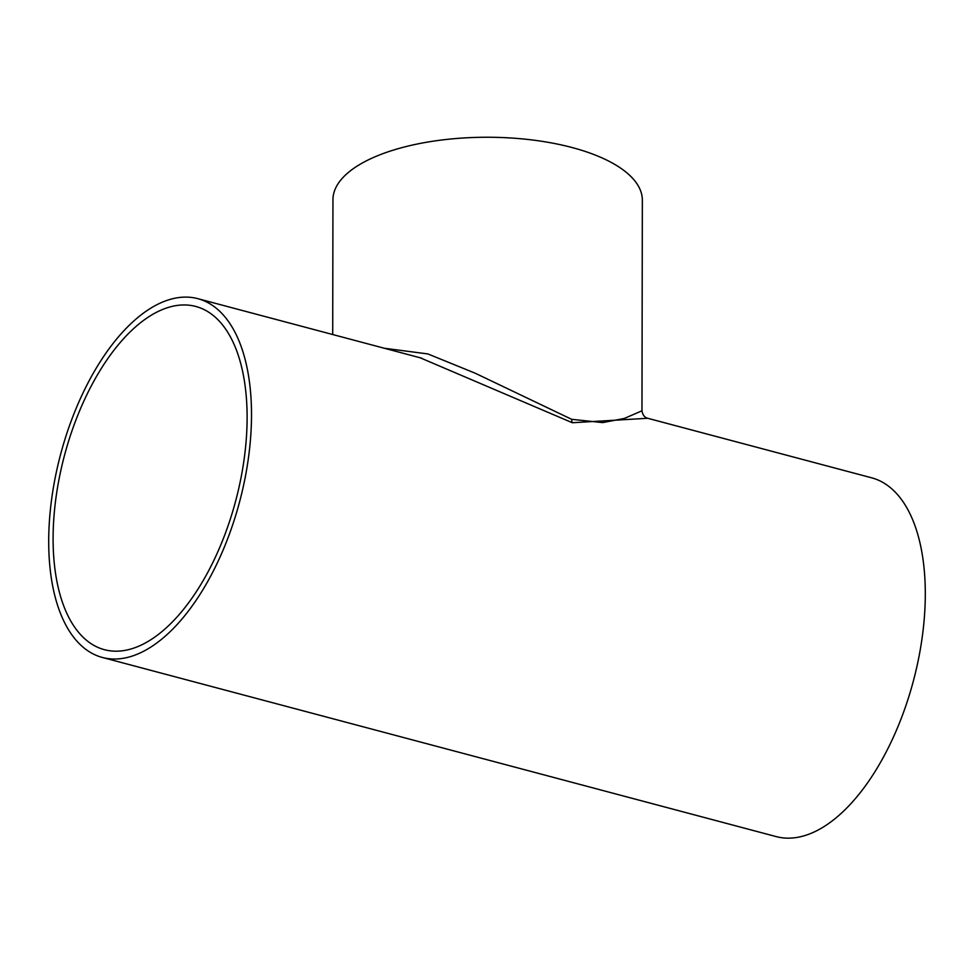 <?xml version="1.0" encoding="UTF-8"?>
<svg xmlns="http://www.w3.org/2000/svg" width="974" height="974" viewBox="0 0 974 974"><rect width="100%" height="100%" fill="white"/><g stroke="black" fill="none" stroke-linecap="round" stroke-linejoin="round"><path stroke-width="1.46" d="M420.244 357.811L572.347 422.74L647.686 418.272C644.569 417.444 642.657 414.961 641.963 410.797L624.297 418.455L602.687 422.594L571.677 419.319L475.068 373.152L427.89 353.939L384.292 348.242M647.686 418.272L871.584 477.796A185.632 92.603 104.9 0 1 925.3 594.31A185.632 92.603 104.9 0 1 776.193 836.605L102.416 657.474A185.632 92.603 104.9 0 1 48.7 540.96A185.632 92.603 104.9 0 1 197.807 298.665A185.632 92.603 104.9 0 1 251.511 415.192A185.632 92.603 104.9 0 1 102.416 657.474M641.976 410.797L642.341 200.23A154.696 62.713 -179.9 0 0 487.755 137.249A154.696 62.713 -179.9 0 0 332.95 199.694L332.706 334.532M247.116 417.907A177.597 88.585 104.9 0 1 104.486 649.707A177.597 88.585 104.9 0 1 53.095 538.232A177.597 88.585 104.9 0 1 195.737 306.445A177.597 88.585 104.9 0 1 247.116 417.907M572.347 422.74A7.731 3.859 104.9 0 1 571.677 419.319M420.281 357.811L421.608 358.164M197.807 298.665L421.705 358.188"/></g></svg>
